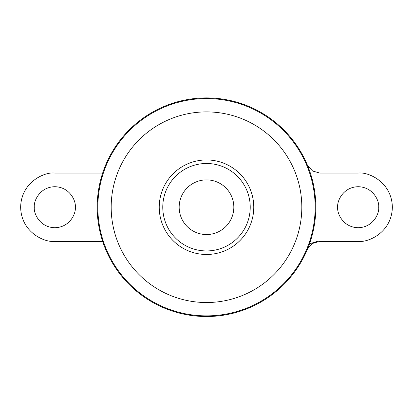 <?xml version="1.0" encoding="UTF-8"?>
<svg xmlns="http://www.w3.org/2000/svg" width="413" height="413" viewBox="0 0 413 413"><rect width="100%" height="100%" fill="white"/><g stroke="black" fill="none" stroke-linecap="round" stroke-linejoin="round"><path stroke-width="0.62" d="M206.5 97.891A109.321 109.321 0 0 1 301.175 261.873A109.321 109.321 0 0 1 111.825 261.873A109.321 109.321 0 0 1 206.5 97.891M317.406 241.378L309.513 243.825M206.5 179.882A27.33 27.33 0 0 1 230.17 220.878A27.33 27.33 0 0 1 182.83 220.878A27.33 27.33 0 0 1 206.5 179.882M307.592 165.598L312.646 171.044L319.786 173.047L358.185 173.047C368.179 171.679 391.885 181.926 392.35 207.212C391.885 232.498 368.179 242.751 358.185 241.378L319.786 241.378L312.636 243.391L307.597 248.822M378.685 207.212C379.511 213.211 373.357 227.434 358.185 227.713C343.012 227.434 336.863 213.211 337.689 207.212C336.863 201.219 343.012 186.996 358.185 186.717C373.357 186.996 379.511 201.219 378.685 207.212M102.651 173.047L54.815 173.047C44.821 171.679 21.115 181.926 20.65 207.212C21.115 232.498 44.821 242.751 54.815 241.378L102.651 241.378M34.315 207.212C33.489 213.211 39.643 227.434 54.815 227.713C69.988 227.434 76.137 213.211 75.311 207.212C76.137 201.219 69.988 186.996 54.815 186.717C39.643 186.996 33.489 201.219 34.315 207.212M206.5 163.486A43.732 43.732 0 0 1 244.372 229.076A43.732 43.732 0 0 1 168.628 229.076A43.732 43.732 0 0 1 206.5 163.486M206.5 159.95A47.263 47.263 0 0 1 247.433 230.846A47.263 47.263 0 0 1 165.567 230.846A47.263 47.263 0 0 1 206.5 159.95M206.5 111.897A95.315 95.315 0 0 1 289.043 254.873A95.315 95.315 0 0 1 123.957 254.873A95.315 95.315 0 0 1 206.5 111.897M206.5 98.562A108.65 108.65 0 0 1 300.597 261.537A108.65 108.65 0 0 1 112.403 261.537A108.65 108.65 0 0 1 206.5 98.562"/></g></svg>
